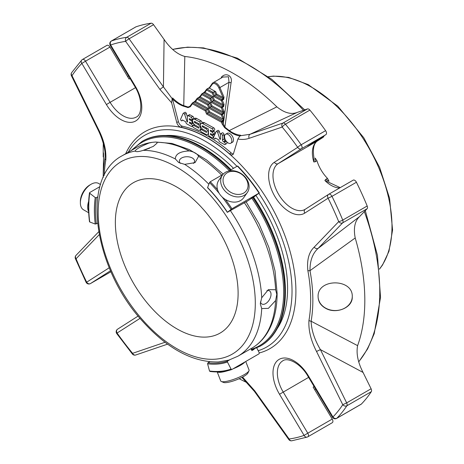 <?xml version="1.0" encoding="UTF-8"?>
<svg xmlns="http://www.w3.org/2000/svg" width="464" height="464" viewBox="0 0 464 464"><rect width="100%" height="100%" fill="white"/><g stroke="black" fill="none" stroke-linecap="round" stroke-linejoin="round"><path stroke-width="0.7" d="M176.738 187.015A86.803 50.112 60 0 1 233.438 263.506A86.803 50.112 60 0 1 220.133 333.059A86.803 50.112 60 0 1 133.336 282.947A86.803 50.112 60 0 1 133.336 182.717A86.803 50.112 60 0 1 176.738 187.015M227.348 172.707A13.363 10.539 -144.9 0 1 247.811 183.251A13.363 10.539 -144.9 0 1 231.443 192.705A13.363 10.539 -144.9 0 1 227.348 172.707M217.21 371.925L220.731 380.996A15.19 3.207 -21.2 0 0 221.316 381.512L223.59 382.452A13.363 2.825 -21.2 0 0 243.716 376.432A13.363 2.825 -21.2 0 0 247.921 373.015L248.965 370.788A15.19 3.207 -21.2 0 0 249.046 370.011L245.746 361.491M100.52 184.539L98.71 183.495A15.19 8.77 120 0 0 91.112 184.243L89.825 184.991A13.363 7.714 120 0 0 80.376 201.359L80.376 202.843A15.19 8.77 120 0 0 83.52 209.798L88.699 212.785M225.591 172.231A15.19 11.977 -144.9 0 1 243.838 175.676A15.19 11.977 -144.9 0 1 247.312 192.537A15.19 11.977 -144.9 0 1 228.004 193.604A15.19 11.977 -144.9 0 1 222.465 175.067A15.19 11.977 -144.9 0 1 225.591 172.231M247.312 192.537L243.664 197.734A15.19 11.977 -144.9 0 1 240.538 200.57A15.19 11.977 -144.9 0 1 222.285 197.125A15.19 11.977 -144.9 0 1 218.811 180.264L222.465 175.067M221.316 381.512A15.19 3.207 -21.2 0 0 244.192 374.674A15.19 3.207 -21.2 0 0 248.965 370.788M217.343 371.925A15.19 3.207 -21.2 0 0 227.76 370.701M233.003 368.845A15.19 3.207 -21.2 0 0 240.538 365.261A15.19 3.207 -21.2 0 0 244.94 361.955M149.623 148.19A7.592 1.607 -21.2 0 0 145.737 149.611M193.43 163.415A7.592 4.385 0 0 0 194.561 161.112A7.592 4.385 0 0 0 186.963 156.728A7.592 4.385 0 0 0 179.371 161.112A7.592 4.385 0 0 0 180.455 163.374M260.449 301.925A7.592 4.385 120 0 0 261.864 303.995A7.592 4.385 120 0 0 265.657 303.618A7.592 4.385 120 0 0 270.622 296.925A7.592 4.385 120 0 0 269.456 290.841A7.592 4.385 120 0 0 266.91 290.667M91.112 184.243A15.19 8.77 120 0 0 80.376 202.843M88.676 201.26A15.19 8.77 120 0 0 88.641 211.642M136.056 147.738L122.142 155.771A115.733 66.822 60 0 1 135.111 151.073C135.993 149.182 140.627 146.502 149.025 143.04A115.733 66.822 60 0 0 136.056 147.738C140.934 144.93 146.276 143.138 152.064 142.355L155.568 142.013L157.11 142.32L156.994 143.196L153.271 146.415L143.202 150.348A115.733 66.822 60 0 1 175.34 158.961C175.444 154.06 180.078 151.38 189.254 150.928C194.114 151.867 197.223 153.665 198.592 156.322L195.071 162.632L184.678 164.355A115.733 66.822 60 0 1 208.87 184.237M143.202 150.348C138.823 151.774 136.126 152.018 135.111 151.073L135.54 151.392M152.064 142.355L149.025 143.04M175.34 158.961L178.715 162.551L184.678 164.355M246.129 201.823L230.382 210.61A115.733 66.822 60 0 1 261.713 297.778L268.395 289.635L275.622 289.745L276.782 294.315L275.622 300.527L268.395 308.363L261.713 308.56A115.733 66.822 60 0 1 237.875 356.23L251.79 348.197C257.874 344.659 262.926 339.752 266.945 333.483C273.714 322.695 277.101 309.308 277.112 293.323L275.024 270.941L268.9 247.422L259.051 223.932L245.984 201.608M261.713 297.778L260.292 303.839L261.713 308.56M237.875 356.23L228.874 360.105L218.358 361.955C192.827 362.436 167.574 348.876 142.599 321.285C93.577 268.111 80.092 177.637 122.142 155.771M253.518 197.084L246.193 201.915M250.937 348.69L251.9 350.569L254.133 349.276A109.33 63.121 60 0 1 251.633 350.053M227.633 212.205L230.382 210.61M89.726 221.461L89.72 221.978L95.253 224.048L97.504 223.259M89.72 221.978A114.962 66.375 -120 0 1 89.72 193.262L89.726 192.525L89.72 193.262L95.253 197.583L96.338 197.687L97.753 196.869M89.726 192.525L99.882 186.661M209.954 371.455C217.889 372.476 225.191 371.821 231.861 369.495L231.055 369.083L227.441 362.024L227.633 361.027L229.657 359.861M210.25 371.391L209.519 371.009L207.594 363.799L207.953 362.784L209.687 361.781M231.948 369.454L259.063 353.8L259.26 352.802L256.772 347.942M217.587 189.77A115.733 66.822 -120 0 0 210.25 181.76L209.519 182.561L207.594 187.549L207.953 187.717M207.594 187.549A107.016 61.787 -120 0 1 227.441 212.239L231.948 208.759L259.063 193.099L253.593 197.188M210.25 181.76L222.964 174.423M228.955 170.961L237.365 166.106A115.733 66.822 60 0 1 259.063 193.099L259.26 193.065M237.725 166.274L237.365 166.106L237.725 166.274M215.656 91.611L214.467 91.576L215.888 94.871L216.723 94.088L223.027 97.539L218.904 87.957A5.556 3.207 -120 0 0 212.245 84.315L209.432 88.201L215.656 91.611L216.723 94.088M214.467 91.576L213.104 92.359L214.525 95.659L221.815 99.65A0.771 0.458 118.7 0 0 221.282 100.601L222.285 100.201A0.771 0.447 -120 0 0 221.815 99.65L223.178 98.861L223.027 97.539L224.025 97.138L223.648 99.412L222.285 100.201L224.06 104.325L223.056 104.725L214.368 99.969L212.947 96.669L205.013 92.33L202.437 93.693A0.771 0.447 -120 0 0 202.066 93.664A0.771 0.447 -120 0 0 201.979 93.745A0.771 0.609 35.9 0 0 201.904 94.65A0.771 0.458 -61.3 0 1 202.437 93.693L210.749 98.246L212.947 96.669M223.648 99.412A0.771 0.447 60 0 0 223.178 98.861L215.888 94.871L213.689 96.448L221.282 100.601L223.056 104.725L223.207 106.053L221.844 106.836A0.771 0.458 118.7 0 0 221.311 107.793L222.314 107.393A0.771 0.447 -120 0 0 221.844 106.836L212.17 101.541L210.749 98.246L209.914 99.035L201.904 94.65L200.274 96.906L199.062 97.486L209.757 103.339L210.592 102.556L212.013 105.85L223.085 111.911L221.311 107.793L211.335 102.329L214.368 99.969M209.119 87.754L206.805 89.088A0.771 0.771 0 0 0 206.567 89.303L204.937 91.559A0.771 0.609 -144.1 0 0 205.013 92.33L206.648 90.074L212.268 93.148L213.104 92.359L207.182 89.117A0.771 0.447 -120 0 0 206.805 89.088A0.771 0.447 -120 0 0 206.724 89.163A0.771 0.609 35.9 0 0 206.648 90.074A0.771 0.458 -61.3 0 1 207.182 89.117L209.171 87.969L212.164 83.549A0.771 0.609 35.9 0 0 212.245 84.315M192.693 102.788L193.865 102.109A0.771 0.447 60 0 1 193.946 102.034L195.454 100.717A0.771 0.609 -144.1 0 0 195.53 101.483L197.165 99.226A0.771 0.458 -61.3 0 1 197.699 98.275A0.771 0.447 -120 0 0 197.322 98.24A0.771 0.447 -120 0 0 197.241 98.322A0.771 0.609 35.9 0 0 197.165 99.226L207.559 104.916L209.757 103.339L211.178 106.639L212.013 105.85M223.706 113.79A0.771 0.447 60 0 0 223.236 113.239L211.178 106.639L209.815 107.428L221.873 114.028A0.771 0.458 118.7 0 0 221.34 114.979L222.343 114.579A0.771 0.447 -120 0 0 221.873 114.028L223.236 113.239L223.085 111.911L224.089 111.511L223.706 113.79L222.343 114.579L223.926 118.262L222.929 118.662L221.34 114.979L208.98 108.211L209.815 107.428L208.394 104.127L197.699 98.275L199.062 97.486A0.771 0.447 60 0 0 198.691 97.457L197.322 98.24A0.771 0.771 0 0 0 197.084 98.461L195.454 100.717M210.592 102.556L200.274 96.906A0.771 0.609 -144.1 0 1 200.193 96.141L201.828 93.885A0.771 0.771 0 0 1 202.066 93.664L203.429 92.881A0.771 0.447 60 0 1 203.8 92.91L212.112 97.457L213.533 100.758L223.207 106.053A0.771 0.447 60 0 1 223.677 106.604L222.314 107.393L224.089 111.511M208.237 108.437L195.53 101.483L194.317 102.063L207.402 109.226L208.237 108.437L209.653 111.737L223.132 119.109L223.271 120.431A0.771 0.418 62.8 0 1 223.7 120.971L223.59 121.063A0.771 0.447 -120 0 0 223.12 120.512L221.902 121.214A0.771 0.458 118.7 0 0 221.369 122.171L222.372 121.771A0.771 0.447 -120 0 0 221.902 121.214L207.454 113.309L209.653 111.737M223.7 120.971L228.996 82.314L228.491 76.809L222.929 77.047M224.06 118.691L223.132 119.109L222.929 118.662M212.118 128.783L202.768 123.668A3.439 1.984 -120 0 0 201.115 123.534A3.439 1.984 -120 0 0 200.599 126.324A3.439 1.984 -120 0 0 202.896 129.352L206.231 131.173A0.684 0.394 60 0 1 206.254 132.31L201.399 129.653A1.375 0.795 -120 0 0 200.738 129.595A1.375 0.795 -120 0 0 200.529 130.715A1.375 0.795 -120 0 0 201.451 131.927L205.9 134.363A3.439 1.984 -120 0 0 207.559 134.496A3.439 1.984 -120 0 0 208.075 131.701A3.439 1.984 -120 0 0 205.772 128.673L202.629 126.95A0.684 0.394 60 0 1 202.6 125.819L208.371 128.98L208.498 134.664A1.375 0.795 -120 0 0 209.496 136.329L212.321 137.878A1.375 0.795 -120 0 0 212.982 137.93A1.375 0.795 -120 0 0 213.185 136.81A1.375 0.795 -120 0 0 212.268 135.604L210.824 134.809A0.69 0.394 60 0 1 210.36 134.206A0.69 0.394 60 0 1 210.465 133.649A0.69 0.394 60 0 1 210.795 133.673L212.245 134.467A1.375 0.795 -120 0 0 212.906 134.519A1.375 0.795 -120 0 0 213.109 133.4A1.375 0.795 -120 0 0 212.193 132.194L210.749 131.399A0.69 0.394 60 0 1 210.285 130.796A0.69 0.394 60 0 1 210.389 130.239A0.69 0.394 60 0 1 210.72 130.262L212.164 131.057A1.375 0.795 -120 0 0 212.831 131.109A1.375 0.795 -120 0 0 213.034 129.99A1.375 0.795 -120 0 0 212.118 128.783L213.753 127.838L204.409 122.722A3.439 1.984 -120 0 0 202.751 122.589L201.115 123.534M180.589 119.254L183.123 113.46A1.166 0.673 60 0 1 183.297 113.268A1.166 0.673 60 0 1 184.631 114.312L187.085 121.817L187.508 122.049L187.381 116.383A1.392 0.806 60 0 1 187.665 115.71A1.392 0.806 60 0 1 188.338 115.768L191.151 117.305A1.375 0.795 60 0 1 192.067 118.517A1.375 0.795 60 0 1 191.864 119.631A1.375 0.795 60 0 1 191.197 119.579L189.753 118.79A0.69 0.394 -120 0 0 189.422 118.761A0.69 0.394 -120 0 0 189.318 119.318A0.69 0.394 -120 0 0 189.776 119.927L191.226 120.715A1.375 0.795 60 0 1 192.142 121.928A1.375 0.795 60 0 1 191.939 123.041A1.375 0.795 60 0 1 191.272 122.989L189.828 122.2A0.69 0.394 -120 0 0 189.498 122.171A0.69 0.394 -120 0 0 189.393 122.728A0.69 0.394 -120 0 0 189.857 123.337L191.301 124.126A1.375 0.795 60 0 1 192.218 125.338A1.375 0.795 60 0 1 192.015 126.452A1.375 0.795 60 0 1 191.348 126.399L186.94 123.987A1.392 0.806 60 0 1 186.018 122.798L185.681 121.765L182.387 119.961L182.021 120.785A1.102 0.632 60 0 1 181.992 120.808A1.102 0.632 60 0 1 181.354 120.698A1.102 0.632 60 0 1 180.589 119.254M223.12 120.512L208.823 112.52L207.402 109.226L206.039 110.009L207.454 113.309L206.625 114.098L221.369 122.171L222.262 124.236L223.265 123.836L223.59 121.063L222.372 121.771L224.872 127.182A0.771 0.377 126.9 0 0 224.651 127.687L222.262 124.236M192.496 102.898A0.771 0.609 35.9 0 0 192.421 103.803A0.771 0.458 -61.3 0 1 192.954 102.851A0.771 0.447 -120 0 0 192.583 102.822A0.771 0.447 -120 0 0 192.496 102.898M195.089 125.077A3.439 1.984 60 0 1 192.792 122.049A3.439 1.984 60 0 1 193.302 119.254A3.439 1.984 60 0 1 194.961 119.393L199.404 121.823A1.375 0.795 60 0 1 200.32 123.03A1.375 0.795 60 0 1 200.117 124.149A1.375 0.795 60 0 1 199.45 124.097L194.735 121.516A0.684 0.394 -120 0 0 194.758 122.647L197.96 124.398A3.439 1.984 60 0 1 200.257 127.426A3.439 1.984 60 0 1 199.74 130.222A3.439 1.984 60 0 1 198.087 130.088L193.703 127.687A1.375 0.795 60 0 1 192.786 126.481A1.375 0.795 60 0 1 192.989 125.361A1.375 0.795 60 0 1 193.656 125.413L198.447 128.035A0.69 0.394 -120 0 0 198.778 128.064A0.69 0.394 -120 0 0 198.882 127.507A0.69 0.394 -120 0 0 198.418 126.898L195.089 125.077M214.38 138.777A1.102 0.632 60 0 1 213.608 137.338L216.166 131.498A1.166 0.673 60 0 1 216.317 131.347A1.166 0.673 60 0 1 217.651 132.385L219.762 138.846A0.551 0.319 -120 0 0 220.504 139.072L220.4 134.438A1.375 0.795 60 0 1 220.684 133.783A1.375 0.795 60 0 1 221.734 134.137A1.375 0.795 60 0 1 222.343 135.505L222.442 139.902A1.554 0.899 -120 0 0 223.567 141.787L224.379 142.233A1.375 0.795 60 0 1 225.249 143.446A1.375 0.795 60 0 1 225.028 144.524A1.375 0.795 60 0 1 224.367 144.472L219.669 141.903A1.102 0.638 60 0 1 219.083 141.021L218.695 139.838L215.406 138.04L215.047 138.864A1.102 0.632 60 0 1 215.012 138.881A1.102 0.632 60 0 1 214.38 138.777M231.849 140.743A5.174 2.987 60 0 1 230.782 143.219A5.174 2.987 60 0 1 225.608 140.232A5.174 2.987 60 0 1 225.608 134.264A5.174 2.987 60 0 1 229.552 135.604A5.174 2.987 60 0 1 231.849 140.743M221.537 77.853A1.931 0.464 48.5 0 0 221.258 77.273C225.904 72.007 232.986 75.806 231.084 82.65L224.872 127.182A149.872 86.53 -120 0 1 229.257 130.587A0.771 0.354 128.7 0 0 229.025 131.074A149.327 86.211 -120 0 0 224.651 127.687M224.025 97.138L219.907 87.557L228.996 82.314A1.931 0.47 -171.1 0 0 231.084 82.65M190.373 105.838A0.771 0.609 35.9 0 0 190.298 106.743L188.001 107.625A0.771 0.528 108.9 0 1 188.088 107.051L189.944 106.285L192.345 103.037A0.771 0.771 0 0 1 192.583 102.822L193.946 102.034A0.771 0.447 60 0 1 194.317 102.063L192.954 102.851L206.039 110.009L205.204 110.797L206.625 114.098M214.525 135.25A1.375 0.795 -120 0 0 213.904 134.659L213.266 134.311M212.906 134.519L214.542 133.574A1.375 0.795 -120 0 0 214.745 132.455A1.375 0.795 -120 0 0 213.829 131.248L213.191 130.9M212.831 131.109L214.467 130.164A1.375 0.795 -120 0 0 214.67 129.044A1.375 0.795 -120 0 0 213.753 127.838M193.935 124.816A1.375 0.795 -120 0 0 192.937 123.18L192.299 122.832M192.833 119.753L192.224 119.422M191.864 119.631L193.5 118.685A1.375 0.795 -120 0 0 193.703 117.572A1.375 0.795 -120 0 0 192.786 116.36L189.973 114.823A1.392 0.806 -120 0 0 189.306 114.77L187.665 115.71M187.085 121.817L187.497 121.58M187.386 116.8L186.267 113.367A1.166 0.673 -120 0 0 184.933 112.323L183.297 113.268M188.088 107.051A149.872 86.53 -120 0 0 183.744 105.67A0.771 0.539 106.3 0 0 183.674 106.25C179.928 104.963 176.204 102.544 172.509 99.006L172.643 97.991C176.279 101.691 179.98 104.249 183.744 105.67L184.805 56.469A184.979 106.801 60 0 1 276.863 106.853C284.473 112.955 291.299 114.799 297.337 112.375L250.015 134.287L240.027 135.801L240.665 135.221C236.982 134.908 233.177 133.365 229.257 130.587L276.863 106.853M201.939 128.598A3.439 1.984 60 0 1 201.631 129.079M193.302 119.254L194.944 118.314A3.439 1.984 60 0 1 196.597 118.448L201.04 120.878A1.375 0.795 60 0 1 201.91 121.945A1.375 0.795 60 0 1 201.886 123.088M224.379 142.233L226.014 141.288A1.375 0.795 60 0 1 226.884 142.5A1.375 0.795 60 0 1 226.664 143.579L225.028 144.524M220.684 133.783L222.32 132.837A1.375 0.795 60 0 1 223.37 133.191A1.375 0.795 60 0 1 223.984 134.56L224.077 138.956A1.554 0.899 -120 0 0 225.208 140.841L226.014 141.288M217.807 130.552A1.166 0.673 60 0 1 217.958 130.401A1.166 0.673 60 0 1 219.286 131.44L220.412 134.873M230.782 143.219L232.418 142.274A5.174 2.987 -120 0 0 233.491 139.797A5.174 2.987 -120 0 0 229.738 133.522A5.174 2.987 -120 0 0 227.244 133.319L225.608 134.264M314.209 247.121A3.086 2.488 43.9 0 0 318.165 248.35L359.594 216.56C354.792 221.061 353.33 228.195 355.209 237.968L309.998 270.651A3.086 1.322 -10.4 0 1 307.852 270.564C306.768 260.014 308.885 252.196 314.209 247.121L338.703 221.624A3.086 2.488 43.9 0 0 342.664 222.853A3.086 1.781 -120 0 0 342.739 220.104A3.086 0.568 157.7 0 1 338.703 221.624A218.735 126.289 60 0 0 328.094 198.203L331.98 196.347A221.821 128.07 60 0 1 342.739 220.104L367.181 205.993A221.821 128.07 -120 0 0 356.422 182.236A3.086 1.781 -120 0 0 353.174 180.16A3.086 1.781 -120 0 0 353.139 180.183L328.773 194.248M325.56 308.27C336.122 314.482 352.884 307.719 352.257 296.832C353.313 278.296 317.069 278.162 318.101 296.827C318.263 301.71 320.746 305.521 325.56 308.27M359.594 216.56L367.105 208.742L342.664 222.853L318.165 248.35C312.614 253.338 309.894 260.768 309.998 270.651A148.231 85.585 60 0 1 311.118 321.227L357.599 345.645C356.12 353.58 357.935 362.512 363.057 372.441L320.415 349.618C314.534 339.689 311.437 330.223 311.118 321.227A3.086 2.076 9.9 0 1 308.96 320.398A146.05 84.32 60 0 0 307.852 270.564M355.209 237.968A184.979 106.801 60 0 1 357.599 345.645M308.624 377.36L279.519 394.261A29.626 17.104 60 0 1 278.748 359.612A29.626 17.104 60 0 1 308.369 375.823L332.955 416.974L332.485 417.293A3.086 3.086 0 0 0 336.678 418.383A3.086 1.781 -120 0 0 336.91 418.203A3.086 2.488 -135.8 0 1 332.955 416.974A218.735 126.289 60 0 0 342.768 404.724A3.086 2.419 33.5 0 0 346.863 405.785A3.086 1.781 -120 0 0 346.66 402.885L342.768 404.724L316.523 351.463L320.415 349.618L346.66 402.885L371.101 388.774L363.057 372.441M242.562 377.07L254.8 390.903L289.124 439.002A3.086 0.418 144.5 0 0 288.794 439.536A3.086 3.086 0 0 0 291.74 440.8L291.74 440.8A3.086 2.453 -98 0 1 289.124 439.002A218.735 126.289 60 0 0 304.106 435.406A3.086 2.506 70.8 0 0 307.301 437.059L307.301 437.059A3.086 2.506 70.8 0 0 307.655 436.897A3.086 1.781 -120 0 0 307.829 436.815A3.086 1.781 -120 0 0 307.789 433.185L304.106 435.406L279.519 394.261M247.509 382.841A184.979 106.801 60 0 1 239.169 378.717M140.058 318.35L117.073 333.036A3.086 2.517 -122.6 0 1 117.595 329.173A3.086 3.086 0 0 0 116.742 333.564A3.086 0.406 -35.4 0 1 117.073 333.036A218.735 126.289 60 0 0 132.588 353.324A3.086 0.696 140.6 0 0 132.385 354.026A3.086 3.086 0 0 0 135.766 354.989L135.766 354.989A3.086 2.506 -108.8 0 1 132.588 353.324L165.027 342.27M99.209 234.685L76.079 258.755A3.086 2.488 -136.1 0 1 76.038 255.357L76.038 255.357A3.086 3.086 0 0 0 75.406 258.668A3.086 0.568 -22.3 0 0 76.079 258.755A218.735 126.289 60 0 0 86.687 282.182L86.107 282.292A3.086 3.086 0 0 0 90.416 283.591A3.086 1.781 -120 0 0 90.451 283.568A3.086 2.517 -122.6 0 1 86.687 282.182L109.26 267.757M103.217 177.457L103.217 175.966C103.315 165.364 103.814 152.331 103.408 152.818L103.223 156.867L103.217 149.304A184.979 106.801 60 0 1 103.31 143.527M110.212 45.298L110.676 44.979A3.086 2.506 -109.2 0 1 111.493 40.96A3.086 1.781 -120 0 0 111.319 41.041A3.086 3.086 0 0 0 110.212 45.298L134.798 86.443L135.262 86.124A29.626 17.104 60 0 1 136.033 120.768A29.626 17.104 60 0 1 106.413 104.557L81.826 63.411L85.515 61.19A3.086 1.781 -120 0 0 83.955 59.595A3.086 1.781 -120 0 0 82.47 59.479A3.086 1.781 -120 0 0 82.238 59.653A3.086 2.488 44.2 0 0 81.797 59.995A3.086 2.488 44.2 0 0 81.826 63.411A218.735 126.289 60 0 0 72.013 75.655A3.086 2.419 -146.5 0 1 71.618 72.691A3.086 3.086 0 0 0 71.427 75.76L72.013 75.655L98.258 128.922L97.672 129.021C101.72 137.141 104.185 144.988 105.073 152.575L105.16 156.53M159.987 89.477A3.086 0.418 -35.5 0 1 163.432 86.901L172.173 98.664L171.605 102.759L159.987 89.477L125.657 41.377A3.086 0.418 -35.5 0 1 129.108 38.796A3.086 1.781 -120 0 0 127.786 37.567A3.086 1.781 -120 0 0 126.689 37.311A3.086 2.453 82 0 0 125.657 41.377A218.735 126.289 60 0 0 110.676 44.979L135.262 86.124M240.137 136.022C236.553 135.569 232.847 133.922 229.025 131.074M172.509 99.006L178.396 121.609A4.559 2.633 -120 0 0 182.398 126.225L180.763 127.171A4.559 2.633 60 0 1 176.761 122.554L171.605 102.759M233.346 153.973A4.559 2.633 -120 0 1 231.229 152.952A125.379 72.39 -120 0 0 182.398 126.225M307.458 108.93L283.017 123.041L250.015 134.287A3.086 2.506 -108.8 0 0 249.185 138.301L282.193 127.055A3.086 0.696 -39.4 0 1 285.435 124.201A3.086 1.781 -120 0 0 284.322 123.244A3.086 1.781 -120 0 0 283.017 123.041A3.086 2.506 71.2 0 0 282.193 127.055A218.735 126.289 60 0 1 297.708 147.343A3.086 2.517 57.4 0 0 301.472 148.735A3.086 1.781 -120 0 0 301.165 144.774A3.086 0.406 144.6 0 0 297.708 147.343L274.369 162.261A3.086 2.517 57.4 0 0 278.133 163.647L301.472 148.735L325.914 134.624A3.086 1.781 -120 0 0 325.606 130.662A221.821 128.07 -120 0 0 309.877 110.09A3.086 1.781 -120 0 0 307.458 108.93L297.337 112.375M336.678 418.383L361.12 404.272A3.086 1.781 -120 0 0 361.352 404.092A221.821 128.07 -120 0 0 371.304 391.674A3.086 1.781 -120 0 0 371.101 388.774M367.105 208.742A3.086 1.781 -120 0 0 367.181 205.993M356.422 182.236L331.98 196.347A3.086 1.781 -120 0 0 330.223 194.387A3.086 1.781 -120 0 0 328.732 194.271A3.086 1.781 -120 0 0 328.692 194.294A3.086 2.517 57.4 0 0 328.616 194.341L328.616 194.341A3.086 2.517 57.4 0 0 328.094 198.203L304.755 213.115A3.086 2.517 -122.6 0 1 305.277 209.252A3.086 2.517 -122.6 0 1 305.353 209.206L328.541 194.393M323.321 136.277A3.086 1.781 60 0 1 322.724 137.582A3.086 2.517 57.4 0 0 322.805 137.535L322.805 137.535A3.086 3.086 0 0 0 324.11 135.772M164.076 39.434L153.549 24.685L129.108 38.796L163.432 86.901L164.076 39.434C170.375 48.616 177.283 54.294 184.805 56.469M172.643 97.991L172.173 98.664M153.549 24.685A3.086 1.781 -120 0 0 151.131 23.2A221.821 128.07 -120 0 0 135.935 26.848A3.086 1.781 -120 0 0 135.761 26.929A3.086 1.781 -120 0 0 135.598 27.045M104.22 175.351A146.05 84.32 60 0 1 105.821 159.981A3.086 2.076 -170.1 0 1 104.945 158.415L105.137 156.791M117.595 329.173L117.595 329.173A3.086 2.517 -122.6 0 1 117.676 329.127L138.144 316.048L117.595 329.173M254.8 390.903A3.086 0.418 144.5 0 0 254.469 391.436L288.794 439.536M249.185 138.301C245.781 139.502 242.011 139.745 237.881 139.032L233.491 153.601A4.559 2.633 60 0 1 232.679 154.709A4.559 2.633 60 0 1 229.593 153.897A125.379 72.39 -120 0 0 180.763 127.171M237.881 139.032L240.027 135.801M332.096 422.785A3.086 1.781 -120 0 0 332.27 422.704A3.086 1.781 -120 0 0 332.23 419.073L313.125 387.098L314.105 386.535M325.914 134.624L307.777 146.212L322.724 137.582L317.521 140.905A3.086 2.517 57.4 0 0 317.602 140.859A3.086 2.517 57.4 0 0 317.678 140.807M106.413 104.557L110.101 102.335L85.515 61.19L109.956 47.079A3.086 1.781 -120 0 0 106.911 45.368L82.47 59.479A3.086 3.086 0 0 0 81.797 59.995L71.618 72.691M109.956 47.079L129.062 79.054L130.042 78.486M230.33 170.166A118.204 68.243 -120 0 0 199.004 146.05A118.204 68.243 -120 0 0 142.071 141.416L142.726 141.039A118.204 68.243 60 0 1 201.828 146.891A118.204 68.243 60 0 1 230.985 169.789M253.298 197.078A118.204 68.243 60 0 1 285.406 291.659A118.204 68.243 60 0 1 260.93 345.767L260.275 346.15A118.204 68.243 -120 0 0 252.642 197.455M128.226 152.256A122.16 70.528 60 0 1 136.387 141.601A122.16 70.528 60 0 1 236.976 166.332M258.877 193.372A122.16 70.528 60 0 1 258.187 350.703M201.828 146.891L202.374 147.204A117.433 67.802 60 0 1 231.107 169.72M253.454 196.985A117.433 67.802 60 0 1 285.406 291.027L285.406 291.659M165.729 135.517A115.89 66.909 60 0 1 233.531 168.322M256.024 195.651A115.89 66.909 60 0 1 277.211 328.605M340.211 187.642L324.875 180.502L325.676 179.417L329.005 181.221A144.669 83.526 -120 0 0 327.48 178.379L325.676 179.417M315.149 161.797L316.953 160.759A144.669 83.526 -120 0 0 315.178 158.079L315.149 161.797L313.792 161.953L313.948 157.766C312.545 148.88 313.763 143.243 317.602 140.859L322.805 137.535M316.953 160.759A26.541 15.324 -120 0 0 327.48 178.379M318.101 296.873A17.093 14.135 180 0 0 335.147 310.532A17.093 14.135 180 0 0 352.257 296.931M255.299 303.247A111.105 64.148 60 0 1 137.454 313.774A111.105 64.148 60 0 1 137.454 156.646A111.105 64.148 60 0 1 255.299 303.247M157.11 142.32A115.733 66.822 60 0 1 189.254 150.928M198.592 156.322A115.733 66.822 60 0 1 221.717 175.137M244.29 202.577A115.733 66.822 60 0 1 275.622 289.745M275.622 300.527A115.733 66.822 60 0 1 251.79 348.197M96.338 197.687A106.244 61.341 -120 0 0 96.338 223.932M95.253 197.583A107.016 61.787 -120 0 0 95.253 224.048M207.953 362.784A106.244 61.341 -120 0 0 227.633 361.027M207.594 363.799A107.016 61.787 -120 0 0 227.441 362.024M209.519 371.009A114.962 66.375 -120 0 0 231.055 369.083M231.055 209.351A114.962 66.375 -120 0 0 222.059 196.904M219.211 193.372A114.962 66.375 -120 0 0 209.519 182.561M231.948 208.759A115.733 66.822 -120 0 0 225.4 199.485M212.268 93.148L213.689 96.448M211.335 102.329L209.914 99.035M207.559 104.916L208.98 108.211M212.321 83.41A0.771 0.609 35.9 0 0 212.164 83.549L213.011 82.778A6.328 3.654 -120 0 0 212.321 83.41M223.207 76.891L213.011 82.778A6.328 3.654 -120 0 1 219.907 87.557L218.904 87.957M224.06 104.325L223.677 106.604M209.107 87.789L206.915 89.053M203.522 92.846L204.868 91.698M202.176 93.629L203.348 92.957A0.771 0.447 60 0 1 203.429 92.875L204.937 91.559M198.783 97.423L200.123 96.274M197.432 98.211L198.604 97.533A0.771 0.447 60 0 1 198.691 97.457L200.193 96.141M194.039 101.999L195.385 100.85M202.768 123.668L204.409 122.722M206.254 132.31L206.729 132.037M201.399 129.653L202.437 129.05M205.772 128.673L206.77 128.099M202.629 126.95L203.621 126.376M212.268 135.604L213.904 134.659M210.824 134.809L211.822 134.235M212.193 132.194L213.829 131.248M210.749 131.399L211.746 130.825M191.301 124.126L192.937 123.18M189.857 123.337L190.855 122.757M191.226 120.715L192.804 119.805M189.776 119.927L190.779 119.347M191.151 117.305L192.786 116.36M188.338 115.768L189.973 114.823M184.631 114.312L186.267 113.367M188.001 107.625A149.327 86.211 -120 0 0 183.674 106.25M190.298 106.743L192.421 103.803L205.204 110.797M193.656 125.413L194.689 124.816M198.447 128.035L198.917 127.762M197.96 124.398L198.957 123.824M194.758 122.647L195.756 122.073M199.404 121.823L201.04 120.878M194.961 119.393L196.597 118.448M223.567 141.787L225.208 140.841M222.442 139.902L224.077 138.956M222.343 135.505L223.984 134.56M219.762 138.846L220.487 138.423M217.651 132.385L219.286 131.44M103.228 177.428A148.231 85.585 60 0 1 104.945 158.415M371.304 391.674L346.863 405.785A221.821 128.07 60 0 1 336.91 418.203L361.352 404.092M364.333 211.625A184.979 106.801 60 0 1 358.765 361.659M309.877 110.09L285.435 124.201A221.821 128.07 60 0 1 301.165 144.774L325.606 130.662M172.741 49.439A184.979 106.801 60 0 1 303.421 110.304M151.131 23.2L126.689 37.311A221.821 128.07 60 0 0 111.493 40.96L135.935 26.848M90.289 283.655A3.086 1.781 -120 0 0 90.416 283.591L110.966 271.73L90.451 283.568L110.531 270.738M316.523 351.463C310.868 340.454 308.345 330.101 308.96 320.398M98.258 128.922C103.919 139.925 106.436 150.284 105.821 159.981M178.396 121.609L176.761 122.554M231.229 152.952L229.593 153.897M308.369 375.823L307.899 376.147C300.666 363.382 287.645 357.054 282.854 360.795A26.541 15.324 60 0 0 283.202 392.039L307.789 433.185L332.23 419.073M304.755 213.115A29.626 17.104 60 0 1 275.135 196.904A29.626 17.104 60 0 1 274.369 162.261M125.663 153.735A125.187 72.274 60 0 1 262.299 191.719A125.187 72.274 60 0 1 259.318 352.947M229.361 170.729A117.433 67.802 -120 0 0 198.47 147.001A117.433 67.802 -120 0 0 132.814 149.611M251.262 349.322A117.433 67.802 -120 0 0 251.726 198.024M339.741 187.914A26.541 15.324 60 0 1 324.875 180.502M305.225 209.287A26.541 15.324 60 0 1 305.016 209.415A26.541 15.324 60 0 1 278.644 194.387A26.541 15.324 60 0 1 278.133 163.647L317.521 140.905A26.541 15.324 60 0 0 313.792 161.953M134.798 86.443C142.918 99.29 142.181 114.741 136.294 117.067A26.541 15.324 60 0 1 110.101 102.335L135.505 87.667M379.436 269.045A113.726 65.662 -120 0 0 368.439 147.21A113.726 65.662 -120 0 0 268.43 76.769M155.568 142.013L172.011 143.446L189.213 149.536L206.509 159.918L223.219 174.128M89.5 221.763C88.212 211.387 88.212 201.741 89.5 192.827M207.594 187.775C214.751 195.141 221.334 203.331 227.337 212.344M237.725 166.048C245.578 174.11 252.793 183.083 259.359 192.96M200.738 129.595L202.13 128.789M207.559 134.496L208.481 133.963M212.982 137.93L213.614 137.564M192.015 126.452L192.711 126.051M191.939 123.041L192.937 122.467M192.989 125.361L194.375 124.561M199.74 130.222L200.587 129.734M200.117 124.149L200.889 123.702M216.317 131.347L217.958 130.401M291.74 440.8L307.301 437.059A3.086 3.086 0 0 0 307.829 436.815L332.27 422.704M353.174 180.16L328.732 194.271A3.086 3.086 0 0 0 328.616 194.341L305.016 209.415M241.889 377.423L254.469 391.436M167.562 344.149L135.766 354.989M116.742 333.564L132.385 354.026M75.406 258.668L86.107 282.292M76.038 255.357L98.687 231.785M97.672 129.021L71.427 75.76M314.749 389.818L315.729 389.25M332.485 417.293L307.899 376.147M358.811 361.798L367.61 348.911L374.216 333.68L380.532 297.354L377.464 255.362L365.301 210.621M304.686 109.875L271.817 79.321L237.353 58.168L203.563 47.902L187.613 47.148L172.678 49.375M135.761 26.929L111.319 41.041M127.519 76.473L128.499 75.905M142.071 141.416L131.213 150.533M251.552 349.891L260.275 346.15M379.453 269.178L382.574 264.944L388.96 251.326L392.573 230.011L389.563 198.192L379.633 167.411L363.759 137.721L337.792 106.169L308.264 84.634L288.689 77.413L273.586 76.096L268.32 76.688"/></g></svg>
